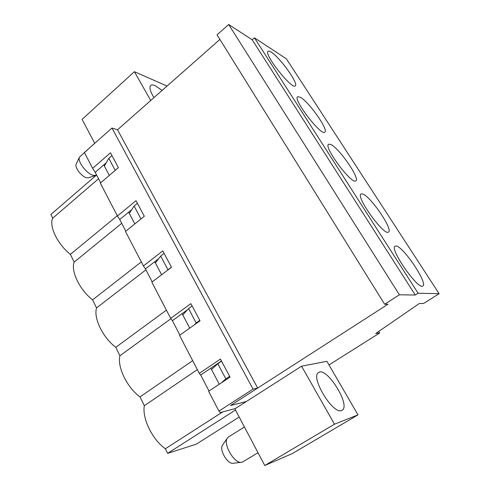 <?xml version="1.0" encoding="UTF-8"?>
<svg xmlns="http://www.w3.org/2000/svg" width="490" height="490" viewBox="0 0 490 490"><rect width="100%" height="100%" fill="white"/><g stroke="black" fill="none" stroke-linecap="round" stroke-linejoin="round"><path stroke-width="0.73" d="M96.291 175.249L93.639 175.402C87.153 174.354 77.12 161.455 79.447 157.143L94.705 143.27M88.592 177.735L86.767 177.778C81.867 177.013 74.419 167.445 76.177 164.162L76.256 163.991M258.01 452.717L242.869 461.837L241.288 462.321C234.122 463.503 222.877 443.928 227.305 438.146L228.463 436.951L244.43 426.992M233.142 463.271L232.86 463.301C227.434 464.189 219.116 449.661 222.466 445.245L222.632 445.006M264.753 465.5L292.316 453.575L357.982 414.871L326.891 361.295L301.564 366.208L234.863 408.856L264.753 465.5L334.486 424.205L301.564 366.208M357.982 414.871L334.486 424.205M94.735 143.325L82.093 119.376L134.383 71.693L150.724 100.481M134.383 71.693L167.078 86.05M153.952 97.633C150.142 91.397 149.058 87.336 150.693 85.444C151.588 84.69 153.039 84.739 155.048 85.597L162.117 90.423M378.721 331.442L379.677 333.004L375.726 333.506L419.293 303.531L423.697 303.433L439.12 293.706L418.08 293.228L415.269 295.029L399.393 294.79L384.668 304.284L388.013 304.21L230.49 405.542L246.372 401.494L230.49 405.542L257.673 388.049L253.054 389.103L218.926 411.098L220.341 412.531L235.316 408.562M328.992 364.915L379.677 333.004M221.456 360.983L210.816 368.174L219.275 384.24L211.539 369.552L217.811 363.721L225.847 378.85L221.131 383.015M209.016 391.026L200.686 375.022L210.816 368.174L211.539 369.552M187.456 309.766L182.096 313.643L189.728 328.135L182.788 314.954L188.54 308.559L192.129 305.962M179.916 335.111L172.4 320.668L182.096 313.643L182.788 314.954M158.686 258.671L154.748 261.709L161.62 274.749L155.41 262.952L160.677 256.062L164.113 253.41M152.219 281.897L145.45 268.888L154.748 261.709L155.41 262.952M131.73 209.677L128.674 212.182L134.842 223.899L129.299 213.377L134.125 206.039L137.421 203.332M125.826 231.188L119.744 219.502L128.674 212.182L129.299 213.377M106.25 162.772L103.782 164.91L109.307 175.408L104.376 166.049L108.792 158.313L111.959 155.569M100.652 182.813L95.201 172.345L103.782 164.91L104.376 166.049M217.811 363.721L221.566 361.185M229.639 376.332L225.847 378.85M341.61 410.516C332.888 414.932 309.772 376.32 318.659 372.51C326.652 366.355 351.195 405.616 342.094 410.283L341.61 410.516M219.906 39.421L117.514 129.789L257.673 388.049M439.12 293.706L286.381 58.825L254.439 37.816L252.191 39.764L228.677 24.5L217.046 34.821L384.668 304.284M396.208 246.023C403.484 246.691 428.187 283.563 422.839 285.976C418.313 290.497 388.999 248.332 395.075 246.158L396.208 246.023M362.661 193.985C370.471 196.129 393.397 229.755 388.503 232.04C384.332 236.56 355.293 196.282 361.026 193.985L362.661 193.985M300.29 97.234C308.829 101.651 328.9 130.144 324.846 132.165C321.379 136.594 292.573 99.121 297.632 96.72L300.29 97.234M254.439 37.816L418.08 293.228M271.246 52.185C280.029 57.471 298.955 83.949 295.268 85.836C292.132 90.191 263.357 53.716 268.085 51.315C268.63 50.887 269.684 51.174 271.246 52.185M330.726 144.446C338.945 147.833 360.34 178.685 355.881 180.835C352.065 185.324 323.186 146.596 328.576 144.225L330.726 144.446M188.54 308.559L196.178 322.953L194.475 324.76M199.81 320.368L196.178 322.953M160.677 256.062L167.948 269.769L167.598 270.204M171.427 267.124L167.948 269.769M134.125 206.039L140.973 218.944M108.792 158.313L115.193 170.367M228.677 24.5L399.393 294.79M252.191 39.764L415.269 295.029M98.545 178.764L52.7 218.197C48.853 226.166 57.557 244.271 70.376 254.377L74.162 262.119C70.627 271.068 79.723 289.976 92.598 299.849L96.542 307.922C93.357 317.937 102.863 337.696 115.793 347.312L119.909 355.746C117.11 366.9 127.051 387.578 140.024 396.9L144.329 405.714C141.947 418.111 152.359 439.763 165.363 448.754L167.611 453.354L235.482 410.032M117.294 215.735L70.376 254.377M200.686 375.022L199.301 373.38L179.536 335.38L200.036 320.803L190.892 303.647L170.667 318.341L172.4 320.668M145.45 268.888L143.411 265.941L162.784 250.917L171.494 267.246L151.851 282.173L170.667 318.341M119.744 219.502L117.429 215.992L136.012 200.686L144.305 216.249L125.477 231.47L143.411 265.941M95.201 172.345L92.628 168.327L110.477 152.782L118.39 167.629L100.315 183.101L117.429 215.992M117.514 129.789L111.971 128.037L84.396 152.5L92.628 168.327M199.301 373.38L220.433 359.066L230.055 377.11L208.618 391.29L218.926 411.098M141.31 261.899L92.598 299.849M121.722 223.305L74.162 262.119M166.41 310.152L115.793 347.312M145.934 269.825L96.542 307.922M192.68 360.646L140.024 396.9M170.93 318.696L119.909 355.746M222.736 411.894L165.363 448.754M197.354 369.632L144.329 405.714M239.181 417.045L196.319 444.154L167.611 453.354M96.585 174.997L50.88 214.479L52.7 218.197M111.971 128.037L253.054 389.103M88.414 177.79L95.807 175.426M76.177 164.162L79.447 157.143M232.86 463.301L241.288 462.321M222.466 445.245L227.305 438.146"/></g></svg>
